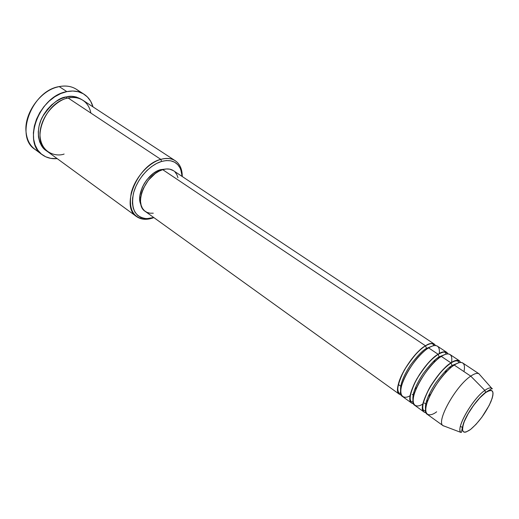 <?xml version="1.0" encoding="UTF-8"?>
<svg xmlns="http://www.w3.org/2000/svg" width="519" height="519" viewBox="0 0 519 519"><rect width="100%" height="100%" fill="white"/><g stroke="black" fill="none" stroke-linecap="round" stroke-linejoin="round"><path stroke-width="0.78" d="M485.505 392.695C492.979 388.115 494.795 391.073 490.961 401.57C485.648 413.059 478.81 422.382 470.441 429.55L465.887 432.093L464.233 432.204L463.084 431.523L462.5 430.05L463.11 424.97L464.297 421.551L468.222 413.611L473.672 405.281L479.757 397.917L485.505 392.695L487.957 391.151L490.001 390.405L491.558 390.476L492.576 391.345L493.031 392.967L492.894 395.283L492.2 398.19L489.242 405.307L481.879 417.218L476.046 424.328L470.441 429.55C462.812 434.65 460.768 431.983 464.297 421.551C468.235 411.619 478.369 397.839 485.505 392.695L485.589 392.377L485.505 392.695M492.382 388.835C491.162 387.168 488.645 387.68 484.837 390.385L485.589 392.377L484.837 390.385C487.912 388.18 490.163 387.427 491.597 388.128L492.382 388.835M401.362 395.056C395.725 394.012 396.678 385.734 404.21 370.209C413.156 356.43 420.254 348.301 425.502 345.816L426.54 348.366C422.745 350.267 417.367 355.859 410.406 365.149C403.004 376.496 399.766 385.306 400.694 391.579C399.766 385.306 403.004 376.496 410.406 365.149C417.367 355.859 422.745 350.267 426.54 348.366L427.455 348.697L426.54 348.366L432.113 346.154L426.54 348.366L425.502 345.816C429.434 343.429 432.372 342.858 434.332 344.103L435.603 345.55C432.995 342.761 429.628 342.845 425.502 345.816L162.726 169.674L425.502 345.816C409.926 354.626 391.079 390.294 399.552 394.375L401.362 395.056M439.256 353.595C440.508 343.195 433.3 344.785 428.636 347.918L438.133 354.276L428.636 347.918C413.092 356.793 394.155 392.52 402.575 396.555L411.736 403.14L413.604 403.795C407.999 403.01 409.017 394.797 416.666 379.149C425.742 365.155 432.898 356.871 438.133 354.276C442.032 351.83 444.932 351.207 446.833 352.407L437.439 346.167C435.493 344.934 432.561 345.518 428.636 347.918C423.802 350.455 410.769 363.255 403.412 380.382C396.743 397.314 404.431 399.455 410.179 395.634M411.736 403.14C403.484 399.247 422.674 363.352 438.133 354.276L439.178 356.851C435.37 358.837 429.92 364.61 422.823 374.167C415.297 385.805 412.041 394.635 413.053 400.655C412.041 394.635 415.297 385.805 422.823 374.167C429.92 364.61 435.37 358.837 439.178 356.851L444.971 354.522L439.178 356.851L438.133 354.276C442.285 351.207 445.613 351.084 448.098 353.926L446.833 352.407M451.517 362.567C453.392 351.473 446.061 353.115 441.325 356.417L450.998 362.904L441.325 356.417C425.898 365.558 406.624 401.511 414.817 405.358L424.14 412.067L426.08 412.683C420.494 412.19 421.584 404.048 429.349 388.27C438.561 374.056 445.776 365.603 450.998 362.904C454.871 360.387 457.726 359.712 459.555 360.867L449.992 354.509C448.111 353.322 445.218 353.958 441.325 356.417C436.485 359.012 422.946 372.648 415.609 390.061C409.082 407.084 417.237 408.018 422.894 403.944M424.14 412.067C416.128 408.362 435.655 372.24 450.998 362.904L452.055 365.499C448.234 367.569 442.707 373.524 435.473 383.353C427.818 395.296 424.542 404.139 425.645 409.88C424.542 404.139 427.818 395.296 435.473 383.353C442.707 373.524 448.234 367.569 452.055 365.499L453.145 365.856L452.055 365.499L458.043 363.047L452.055 365.499L450.998 362.904C455.189 359.712 458.459 359.563 460.814 362.463M442.999 425.625L444.789 426.307L443.181 425.768C435.538 422.369 455.611 385.896 470.746 376.139L454.248 365.084L470.746 376.139C455.818 385.76 435.863 421.668 442.999 425.625L460.95 432.437C462.182 432.392 460.814 431.983 463.714 422.674C467.476 412.56 478.096 397.917 485.589 392.39C492.784 387.875 491.11 389.581 491.597 388.128L478.894 373.738C477.136 372.824 474.418 373.628 470.746 376.139C474.574 373.524 477.357 372.765 479.089 373.855L462.773 363.008C460.956 361.86 458.115 362.554 454.248 365.084C449.35 367.666 434.52 383.236 427.598 401.057C421.843 417.964 431.231 416.219 436.654 411.788M175.253 160.734L82.975 100.31C78.797 97.637 73.867 96.878 68.184 98.039L160.793 159.359L161.63 161.422C171.062 159.08 177.446 161.792 180.781 169.557L182.111 176.434L181.572 172.191L180.099 168.02L177.758 164.646L174.611 162.213L170.777 160.819L166.398 160.546L161.63 161.422L156.667 163.427L151.71 166.489L146.961 170.498L142.621 175.292L138.878 180.664L135.887 186.405L133.766 192.257L132.598 197.992L132.423 203.37L133.24 208.171L134.992 212.219L137.606 215.359L140.967 217.493L144.924 218.551L149.323 218.512L153.708 217.493L146.806 218.668C135.2 217.429 130.736 209.053 133.422 193.535C136.88 179.321 149.647 164.854 161.63 161.422L160.793 159.359C166.502 157.763 171.322 158.224 175.253 160.734C179.924 163.991 182.26 169.259 182.273 176.538L180.859 167.935C177.368 159.794 170.68 156.933 160.793 159.359L68.184 98.039C60.431 98.642 41.896 111.624 39.937 132.858C39.645 153.52 56.532 156.972 64.122 154.046M152.846 217.974L153.864 217.604L152.846 217.974C146.442 220.121 141.025 219.66 136.601 216.605C120.2 206.919 137.529 164.88 160.793 159.359C148.233 162.934 134.836 178.101 131.229 192.997C128.44 209.261 133.136 218.025 145.314 219.31L152.846 217.974M84.078 94.257L76.501 89.352C71.596 86.232 65.829 85.311 59.192 86.589C67.775 85.025 74.723 86.92 80.043 92.278M46.71 150.938C38.477 146.63 35.084 130.327 42.513 116.756C51.083 104.098 59.069 97.481 66.471 96.904L66.841 98.37L66.471 96.904L71.486 96.372L76.176 96.962L82.106 99.784C76.501 96.424 71.291 95.47 66.471 96.904L61.333 98.565L56.286 101.296L51.53 104.987L47.268 109.503L43.68 114.647L40.917 120.213L39.087 125.961L38.27 131.664L38.477 137.074L39.691 141.979L41.857 146.202L46.716 150.938M413.39 393.577L414.668 392.604L413.39 393.577M438.004 358.869L438.464 357.332L438.004 358.869M412.235 394.382L413.079 394.985M434.332 344.103L173.404 170.647C170.511 168.772 166.949 168.448 162.726 169.674L166.352 168.973L169.687 169.149L173.463 170.68M401.349 386.629L398.274 384.436L401.349 386.629M141.032 204.862L139.754 199.478L139.903 195.65L142.258 187.43L144.386 183.369L147.033 179.561L153.462 173.314L156.978 171.121L160.501 169.674L161.253 170.18L160.501 169.674L165.821 169.025L160.501 169.674C147.409 173.015 135.465 194.716 141.032 204.856M38.964 151.658C31.179 148.097 26.845 141.239 25.963 131.086C24.477 113.68 39.399 92.116 56.208 87.361L59.192 86.589L66.847 91.616C73.49 90.3 79.258 91.195 84.143 94.302C88.49 97.196 91.441 101.393 93.005 106.882L90.65 101.218L87.419 96.975L83.267 93.764L78.33 91.746L72.783 91.013L66.847 91.616L59.192 86.589C31.776 90.734 14.564 136.815 34.974 149.375L42.234 154.727M470.746 376.139L484.837 390.385L470.746 376.139M460.385 426.469L462.306 427.306M426.326 401.531L427.916 400.207L426.326 401.531M449.791 368.587L450.466 366.635L449.791 368.587M424.334 403.01L425.703 403.983M463.973 371.604C466.438 359.907 459.043 361.6 454.248 365.084C438.944 374.491 419.32 410.672 427.28 414.324L443.181 425.768M460.95 432.437C455.273 429.174 472.4 398.819 484.837 390.385C473.315 398.222 456.895 425.937 460.334 431.542M57.2 158.632C51.511 159.112 46.548 157.821 42.305 154.779C21.954 142.284 39.405 95.918 66.847 91.616L60.755 93.563L54.761 96.781L49.104 101.16L44.037 106.518L39.775 112.629L36.499 119.24L34.338 126.072L33.385 132.832L33.651 139.241L35.117 145.048L37.712 150.023L41.299 153.981L45.724 156.796L50.81 158.379L57.2 158.632M90.883 113.071C87.932 98.234 75.093 96.132 68.184 98.039C44.978 101.821 30.258 141.019 47.514 151.567L136.601 216.605M175.026 172.003L176.83 174.546L177.972 177.712M153.28 213.186L149.926 213.192L146.929 212.362L144.392 210.714L142.433 208.301L141.123 205.206L140.532 201.547L140.694 197.46L141.596 193.107L143.218 188.669L148.33 180.249L155.207 173.56L158.963 171.218L162.726 169.674C145.839 173.871 133.279 204.356 145.223 211.382L399.552 394.375M440.183 357.195L439.178 356.851M446.483 370.066L445.01 373.349L446.483 370.066M430.686 394.051L428.136 396.587L430.686 394.051M434.864 360.167L433.897 362.625L434.864 360.167M416.731 387.44L414.772 389.211L416.731 387.44M433.89 345.654L432.924 344.052C431.581 343.189 429.103 343.805 425.476 345.901C412.002 353.958 392.792 384.32 399.014 393.071L400.85 393.415M446.392 354.094L445.263 352.524C444.413 351.584 442.026 352.213 438.088 354.412C431.86 358.584 425.677 365.272 419.547 374.478C416.16 380.161 414.447 382.25 410.977 392.396C409.673 399.027 410.14 400.123 411.288 401.635L413.156 402.141M459.159 362.69L457.907 361.159C456.214 360.439 453.891 361.081 450.94 363.079C444.705 367.381 438.477 374.212 432.262 383.573C429.317 387.622 426.423 393.61 423.588 401.544C422.44 406.695 422.518 409.653 423.828 410.419L425.703 411.054M180.859 167.935L180.781 169.557M145.314 219.31L146.806 218.668M450.382 366.699L449.707 368.665M427.961 400.097L426.359 401.421M438.406 357.37L437.939 358.921M414.694 392.526L413.409 393.506"/></g></svg>
